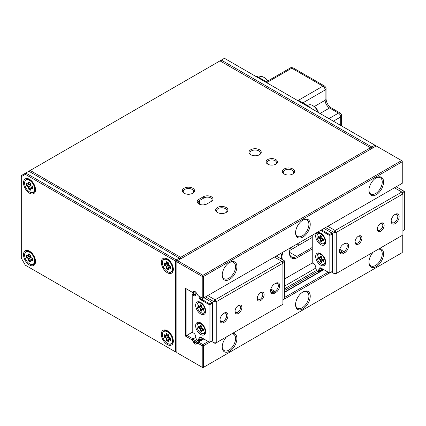 <?xml version="1.0" encoding="UTF-8"?>
<svg xmlns="http://www.w3.org/2000/svg" width="426" height="426" viewBox="0 0 426 426"><rect width="100%" height="100%" fill="white"/><g stroke="black" fill="none" stroke-linecap="round" stroke-linejoin="round"><path stroke-width="0.64" d="M302.561 292.188A9.431 5.442 -60 0 1 306.954 291.901A9.431 5.442 -60 0 1 308.397 299.457A9.431 5.442 -60 0 1 302.236 307.764A9.431 5.442 -60 0 1 297.524 308.232A9.431 5.442 -60 0 1 295.58 304.286M302.561 220.327A9.431 5.442 -60 0 1 306.954 220.04A9.431 5.442 -60 0 1 308.397 227.596A9.431 5.442 -60 0 1 302.236 235.903A9.431 5.442 -60 0 1 297.524 236.371A9.431 5.442 -60 0 1 295.58 232.426M231.797 333.803A9.431 5.442 -60 0 1 233.608 334.245A9.431 5.442 -60 0 1 235.562 338.563A9.431 5.442 -60 0 1 228.89 350.113A9.431 5.442 -60 0 1 224.177 350.577A9.431 5.442 -60 0 1 222.234 346.631M229.215 262.672A9.431 5.442 -60 0 1 233.608 262.384A9.431 5.442 -60 0 1 235.051 269.94A9.431 5.442 -60 0 1 228.89 278.253A9.431 5.442 -60 0 1 224.177 278.716A9.431 5.442 -60 0 1 222.234 274.77M375.908 177.983A9.431 5.442 -60 0 1 380.301 177.695A9.431 5.442 -60 0 1 381.744 185.251A9.431 5.442 -60 0 1 375.583 193.558A9.431 5.442 -60 0 1 370.87 194.027A9.431 5.442 -60 0 1 368.921 190.081M378.49 249.114A9.431 5.442 -60 0 1 380.301 249.556A9.431 5.442 -60 0 1 382.25 253.869A9.431 5.442 -60 0 1 375.583 265.419A9.431 5.442 -60 0 1 370.87 265.888A9.431 5.442 -60 0 1 368.921 261.942M25.352 174.34L175.549 261.058L177.551 260.669L202.888 275.297L203.553 276.453L203.553 298.014L202.888 298.397L202.222 298.014L203.553 298.014L402.256 183.292L402.256 161.736L203.553 276.453L202.222 276.453L202.888 275.297L401.59 160.581L402.256 161.736L402.256 160.964L376.249 145.953L177.551 260.669L176.881 261.825L176.881 352.68L202.222 367.308L202.222 345.747L198.069 343.351A63.809 36.838 60 0 1 197.004 343.841A32.376 18.691 60 0 1 196.216 344.144A2.513 1.454 60 0 1 195.108 343.952A2.513 1.454 60 0 1 194 342.866A32.376 18.691 60 0 1 193.212 341.652A63.809 36.838 60 0 1 192.147 339.932L185.55 336.125L185.55 288.386L192.147 292.193A63.809 36.838 60 0 1 193.212 291.703A32.376 18.691 60 0 1 194 291.405A2.513 1.454 60 0 1 195.108 291.597A2.513 1.454 60 0 1 196.216 292.678A32.376 18.691 60 0 1 197.004 293.897A63.809 36.838 60 0 1 198.069 295.617L202.222 298.014L202.222 276.453L176.881 261.825L176.215 259.903L25.746 173.025L21.3 175.592L21.3 176.684L25.352 174.34L25.746 173.025L220.002 60.875L370.471 147.747L180.661 257.336L30.193 170.459L29.799 171.774M402.256 235.392L402.256 252.586L203.553 367.308L202.222 367.308L202.888 367.691L203.553 367.308L203.553 345.747L202.222 345.747L202.888 344.591L198.473 342.046A62.867 36.295 60 0 1 197.233 342.626A31.433 18.148 60 0 1 196.466 342.919A1.571 0.905 60 0 1 195.774 342.797A1.571 0.905 60 0 1 195.081 342.121A31.433 18.148 60 0 1 194.315 340.938L193.212 341.652M302.902 291.98L302.902 291.98A10.373 5.991 -60 0 1 310.24 296.219A10.373 5.991 -60 0 1 302.902 308.919A10.373 5.991 -60 0 1 295.569 304.686A10.373 5.991 -60 0 1 302.902 291.98L302.902 291.98M302.902 220.12L302.902 220.12A10.373 5.991 -60 0 1 310.24 224.358A10.373 5.991 -60 0 1 302.902 237.058A10.373 5.991 -60 0 1 295.569 232.825A10.373 5.991 -60 0 1 302.902 220.12L302.902 220.12M232.612 333.334A10.373 5.991 -60 0 1 236.893 338.563A10.373 5.991 -60 0 1 229.561 351.269A10.373 5.991 -60 0 1 222.223 347.03A10.373 5.991 -60 0 1 226.504 336.859M229.561 262.469L229.561 262.469A10.373 5.991 -60 0 1 236.893 266.703A10.373 5.991 -60 0 1 229.561 279.408A10.373 5.991 -60 0 1 222.223 275.169A10.373 5.991 -60 0 1 229.561 262.469L229.561 262.469M376.249 177.775L376.249 177.775A10.373 5.991 -60 0 1 383.586 182.008A10.373 5.991 -60 0 1 376.249 194.714A10.373 5.991 -60 0 1 368.916 190.481A10.373 5.991 -60 0 1 376.249 177.775L376.249 177.775M379.305 248.64A10.373 5.991 -60 0 1 383.586 253.869A10.373 5.991 -60 0 1 376.249 266.575A10.373 5.991 -60 0 1 368.916 262.341A10.373 5.991 -60 0 1 373.197 252.171M312.242 237.447L289.744 250.435M196.253 292.742A1.731 0.996 -120 0 0 196.152 292.987L195.619 294.962A2.987 1.725 60 0 1 193.58 295.591L192.217 294.803L192.217 332.275L186.886 335.353L186.886 289.158L185.55 288.386M312.242 235.264L312.242 262.98L284.68 278.892M290.548 247.788A11.156 6.443 120 0 0 289.456 253.039A11.156 6.443 120 0 0 297.348 257.592L312.242 248.992M282.635 259.748A11.156 6.443 120 0 0 281.921 252.767M312.242 247.453L296.682 256.436A10.213 5.9 -60 0 1 291.576 256.942A10.213 5.9 -60 0 1 289.467 252.639M280.862 253.379A10.213 5.9 -60 0 1 281.432 259.056M195.88 337.312L193.074 338.931L186.886 335.353L185.55 336.125M315.9 268.018L284.68 286.043M192.147 292.193L193.074 292.731A62.867 36.295 -120 0 1 194.315 292.156A31.433 18.148 60 0 1 195.081 291.858A1.571 0.905 60 0 1 195.481 291.858M192.147 339.932L193.074 338.931A62.867 36.295 -120 0 0 194.315 340.938L196.583 339.634M203.809 338.968L198.473 342.046L198.069 343.351M284.68 292.279L323.829 269.674M328.244 272.219L284.68 297.369M208.223 341.514L202.888 344.591L203.553 345.747L211.333 341.258L215.114 343.441L216.222 342.797L214.001 342.797L214.001 301.736L216.222 301.736L216.222 342.797L282.901 304.302L282.901 261.953L281.788 261.314L215.114 299.808L214.001 301.736L205.556 296.858M282.901 262.469L284.68 261.442L284.68 298.914L282.901 299.936L331.353 271.964L334.021 273.503L334.021 232.442L325.576 227.564M380.695 223.33L380.695 223.33A4.872 2.812 120 0 0 377.25 229.294A4.872 2.812 120 0 0 380.695 231.286A4.872 2.812 120 0 0 384.14 225.317A4.872 2.812 120 0 0 380.695 223.33M377.271 228.879A3.93 2.268 120 0 0 378.064 230.328A3.93 2.268 120 0 0 380.029 230.131A3.93 2.268 120 0 0 382.596 226.669A3.93 2.268 120 0 0 381.994 223.522A3.93 2.268 120 0 0 380.343 223.554M358.468 236.164L358.468 236.164A4.872 2.812 120 0 0 355.023 242.128A4.872 2.812 120 0 0 358.468 244.119A4.872 2.812 120 0 0 361.914 238.15A4.872 2.812 120 0 0 358.468 236.164M355.044 241.712A3.93 2.268 120 0 0 355.838 243.155A3.93 2.268 120 0 0 357.803 242.964A3.93 2.268 120 0 0 360.369 239.503A3.93 2.268 120 0 0 359.768 236.35A3.93 2.268 120 0 0 358.117 236.387M395.142 214.347L395.142 214.347A5.66 3.264 120 0 0 391.143 221.275A5.66 3.264 120 0 0 395.142 223.586A5.66 3.264 120 0 0 399.146 216.658A5.66 3.264 120 0 0 395.142 214.347M391.159 220.865A4.713 2.721 120 0 0 392.117 222.665A4.713 2.721 120 0 0 394.476 222.431A4.713 2.721 120 0 0 397.554 218.277A4.713 2.721 120 0 0 396.835 214.496A4.713 2.721 120 0 0 394.795 214.566M327.796 226.281L335.134 230.514L336.242 232.442L402.921 193.942L401.809 192.019L335.134 230.514L334.021 232.442L336.242 232.442L336.242 273.503L335.134 274.147L334.021 273.503L336.242 273.503L402.921 235.008L402.921 192.659L394.476 187.786M343.468 244.183L343.468 244.183A5.66 3.264 120 0 0 339.469 251.111A5.66 3.264 120 0 0 343.468 253.422L344.581 252.778A5.66 3.264 120 0 0 348.58 245.85A5.66 3.264 120 0 0 344.581 243.539L343.468 244.183M343.91 243.928L344.581 243.539L343.91 243.928A4.713 2.721 120 0 1 346.269 243.693A4.713 2.721 120 0 1 346.993 247.469A4.713 2.721 120 0 1 343.91 251.622L342.802 252.267A4.713 2.721 120 0 1 340.443 252.501A4.713 2.721 120 0 1 339.479 250.701M238.448 305.458L238.448 305.458A4.872 2.812 120 0 0 235.003 311.422A4.872 2.812 120 0 0 238.448 313.414A4.872 2.812 120 0 0 241.893 307.444A4.872 2.812 120 0 0 238.448 305.458L238.448 305.458M235.024 311.007A3.93 2.268 120 0 0 235.818 312.45A3.93 2.268 120 0 0 237.783 312.258A3.93 2.268 120 0 0 240.349 308.797A3.93 2.268 120 0 0 239.747 305.644A3.93 2.268 120 0 0 238.097 305.676M260.675 292.625L260.675 292.625A4.872 2.812 120 0 0 257.229 298.589A4.872 2.812 120 0 0 260.675 300.58A4.872 2.812 120 0 0 264.12 294.611A4.872 2.812 120 0 0 260.675 292.625L260.675 292.625M257.245 298.173A3.93 2.268 120 0 0 258.044 299.616A3.93 2.268 120 0 0 260.009 299.425A3.93 2.268 120 0 0 262.576 295.963A3.93 2.268 120 0 0 261.974 292.811A3.93 2.268 120 0 0 260.323 292.848M224.001 313.153L224.001 313.153A5.66 3.264 120 0 0 220.002 320.086A5.66 3.264 120 0 0 224.001 322.391A5.66 3.264 120 0 0 228.001 315.464A5.66 3.264 120 0 0 224.001 313.153L224.001 313.153M220.018 319.67A4.713 2.721 120 0 0 220.977 321.47A4.713 2.721 120 0 0 223.336 321.241A4.713 2.721 120 0 0 226.414 317.082A4.713 2.721 120 0 0 225.695 313.307A4.713 2.721 120 0 0 223.655 313.371M192.887 292.625L192.887 293.908M207.776 295.575L215.114 299.808L216.222 301.736L282.901 263.236L281.788 261.314L274.456 257.08M275.675 292.561A5.66 3.264 120 0 0 279.68 285.628A5.66 3.264 120 0 0 275.675 283.322L274.568 283.961A5.66 3.264 120 0 0 270.563 290.889A5.66 3.264 120 0 0 274.568 293.2L275.675 292.561L275.01 291.405A4.713 2.721 120 0 0 278.093 287.252A4.713 2.721 120 0 0 277.369 283.471A4.713 2.721 120 0 0 275.01 283.705L275.675 283.322L275.01 283.705M270.851 289.004L275.01 291.405L273.902 292.044A4.713 2.721 120 0 1 271.543 292.279A4.713 2.721 120 0 1 270.579 290.479M259.45 149.739A6.129 3.541 0 0 0 250.786 149.739A6.129 3.541 0 0 0 250.786 154.739L250.786 154.739A6.129 3.541 0 0 0 259.45 154.739A6.129 3.541 0 0 0 259.45 149.739M259.093 154.936A5.187 2.993 0 0 0 260.307 153.009A5.187 2.993 0 0 0 258.784 150.895A5.187 2.993 0 0 0 253.135 150.245A5.187 2.993 0 0 0 249.934 153.009A5.187 2.993 0 0 0 251.143 154.936M275.787 159.553A5.66 3.264 0 0 0 267.789 159.553A5.66 3.264 0 0 0 267.789 164.175L267.789 164.175A5.66 3.264 0 0 0 275.787 164.175A5.66 3.264 0 0 0 275.787 159.553M275.425 164.367A4.713 2.721 0 0 0 276.501 162.631A4.713 2.721 0 0 0 275.121 160.708A4.713 2.721 0 0 0 269.983 160.117A4.713 2.721 0 0 0 267.075 162.631A4.713 2.721 0 0 0 268.151 164.367M292.79 168.984A6.129 3.541 0 0 0 284.126 168.984A6.129 3.541 0 0 0 284.126 173.989L284.126 173.989A6.129 3.541 0 0 0 292.79 173.989A6.129 3.541 0 0 0 292.79 168.984M292.433 174.181A5.187 2.993 0 0 0 293.642 172.258A5.187 2.993 0 0 0 292.124 170.139A5.187 2.993 0 0 0 286.474 169.489A5.187 2.993 0 0 0 283.269 172.258A5.187 2.993 0 0 0 284.483 174.181M226.115 207.483A6.129 3.541 0 0 0 217.446 207.483A6.129 3.541 0 0 0 217.446 212.483L217.446 212.483A6.129 3.541 0 0 0 226.115 212.483A6.129 3.541 0 0 0 226.115 207.483M225.753 212.68A5.187 2.993 0 0 0 226.967 210.753A5.187 2.993 0 0 0 225.445 208.639A5.187 2.993 0 0 0 219.795 207.989A5.187 2.993 0 0 0 216.594 210.753A5.187 2.993 0 0 0 217.808 212.68M198.889 203.953A5.66 3.264 0 0 0 206.887 203.953L211.333 201.386A5.66 3.264 0 0 0 211.333 196.764A5.66 3.264 0 0 0 203.33 196.764L198.889 199.331A5.66 3.264 0 0 0 198.889 203.953L198.889 203.953M192.776 188.233A6.129 3.541 0 0 0 184.107 188.233A6.129 3.541 0 0 0 184.107 193.239L184.107 193.239A6.129 3.541 0 0 0 192.776 193.239A6.129 3.541 0 0 0 192.776 188.233M192.414 193.431A5.187 2.993 0 0 0 193.628 191.503A5.187 2.993 0 0 0 192.11 189.389A5.187 2.993 0 0 0 186.455 188.739A5.187 2.993 0 0 0 183.255 191.503A5.187 2.993 0 0 0 184.469 193.431M370.471 147.747L371.137 148.903L371.137 148.131L372.473 148.131L371.807 146.981L371.137 148.131L370.471 147.747M181.327 258.491L180.661 257.336L179.996 258.491L181.327 258.491M210.673 201.764A4.713 2.721 0 0 0 212.047 199.847A4.713 2.721 0 0 0 209.134 197.334A4.713 2.721 0 0 0 204.001 197.92L199.554 200.486A4.713 2.721 0 0 0 198.17 202.414A4.713 2.721 0 0 0 199.251 204.145M206.647 204.081A4.713 2.721 0 0 0 204.011 204.842L204.001 197.92L203.33 196.764M297.124 243.991L299.015 245.083M220.002 60.875L221.334 60.103L371.807 146.981L374.917 145.181L375.583 146.336L375.583 145.564L224.449 58.309L221.334 60.103L220.945 61.419M167.327 272.731A8.488 4.899 60 0 1 161.326 262.341A8.488 4.899 60 0 1 167.327 258.875L167.327 258.875A8.488 4.899 60 0 1 173.329 269.269A8.488 4.899 60 0 1 167.327 272.731M29.522 193.175A8.488 4.899 60 0 1 23.521 182.781A8.488 4.899 60 0 1 29.522 179.314L29.522 179.314A8.488 4.899 60 0 1 35.523 189.708A8.488 4.899 60 0 1 29.522 193.175M29.522 265.036A8.488 4.899 60 0 1 23.521 254.641A8.488 4.899 60 0 1 29.522 251.175L29.522 251.175A8.488 4.899 60 0 1 35.523 261.569A8.488 4.899 60 0 1 29.522 265.036M167.327 344.591A8.488 4.899 60 0 1 161.326 334.202A8.488 4.899 60 0 1 167.327 330.736L167.327 330.736A8.488 4.899 60 0 1 173.329 341.13A8.488 4.899 60 0 1 167.327 344.591M21.3 176.684L21.3 258.172L25.352 265.196L175.549 351.908L176.881 351.908L176.215 352.291L175.549 351.908L175.549 261.058L176.215 259.903L179.33 258.103L179.996 259.258L179.996 258.491L28.856 171.231M325.688 262.278A7.072 4.084 60 0 1 320.687 265.164A7.072 4.084 60 0 1 315.682 256.5A7.072 4.084 60 0 1 320.687 253.614A7.072 4.084 60 0 1 325.688 262.278M320.687 244.63A7.072 4.084 60 0 1 315.682 235.967A7.072 4.084 60 0 1 320.687 233.081L320.687 233.081A7.072 4.084 60 0 1 325.688 241.744A7.072 4.084 60 0 1 320.687 244.63M324.431 228.698A2.987 1.725 60 0 1 324.053 228.442M312.242 262.98L313.6 263.769A2.987 1.725 60 0 1 315.639 266.751L316.172 269.339A1.731 0.996 60 0 0 317.354 271.064A1.731 0.996 60 0 0 318.531 270.702L319.063 268.726A2.987 1.725 60 0 1 321.103 268.098L329.575 272.991L332.466 271.325L332.466 233.336L324.021 228.464M317.354 271.064L317.796 271.325A2.359 1.363 -120 0 0 318.973 271.437L321.417 270.025A2.359 1.363 -120 0 0 321.854 269.413L322.056 268.646M321.518 229.907L321.103 230.626L329.133 235.264L330.022 235.264L330.022 272.736L329.133 272.736L329.133 235.264L329.575 234.492L332.019 233.081L332.466 233.853L330.022 235.264L329.575 234.492L321.577 229.875M318.973 271.437A2.359 1.363 -120 0 0 319.404 270.824L319.937 268.849A2.359 1.363 60 0 1 320.368 268.236A2.359 1.363 60 0 1 321.545 268.353L321.103 268.098L321.545 268.353M321.103 230.626A2.987 1.725 60 0 1 320.719 230.365M402.921 193.175L404.7 192.147L404.7 229.619L402.921 230.647M396.255 186.758L404.258 191.375L402.479 192.403M396.286 186.737A2.987 1.725 -120 0 0 396.665 186.993M404.258 191.375L404.7 192.147L404.258 191.375M276.234 256.053L284.233 260.669L282.454 261.697M276.266 256.031A2.987 1.725 -120 0 0 276.644 256.287M284.233 260.669L284.68 261.442L284.233 260.669M205.667 331.566A7.072 4.084 60 0 1 200.662 334.458A7.072 4.084 60 0 1 195.662 325.794A7.072 4.084 60 0 1 200.662 322.908A7.072 4.084 60 0 1 205.667 331.566M200.662 313.925A7.072 4.084 60 0 1 195.662 305.261A7.072 4.084 60 0 1 200.662 302.375L200.662 302.375A7.072 4.084 60 0 1 205.667 311.039A7.072 4.084 60 0 1 200.662 313.925M204.411 297.992A2.987 1.725 60 0 1 204.033 297.737M195.96 293.115L195.108 292.625L192.217 294.291L192.217 294.803L192.664 294.036L194.027 294.819A2.359 1.363 60 0 0 195.204 294.936A2.359 1.363 60 0 0 195.635 294.323L195.619 294.962M192.217 332.275L193.58 333.063A2.987 1.725 60 0 1 195.619 336.045L196.152 338.633A1.731 0.996 60 0 0 197.329 340.358A1.731 0.996 60 0 0 198.511 339.996L199.038 338.02A2.987 1.725 60 0 1 201.077 337.392L209.555 342.286L212.446 340.614L212.446 302.63L204.001 297.758M197.329 340.358L197.776 340.614A2.359 1.363 -120 0 0 198.953 340.731L201.397 339.32A2.359 1.363 -120 0 0 201.828 338.707L202.036 337.94M196.114 292.54L195.635 294.323M202.856 298.381L201.525 299.153L201.077 299.92L209.113 304.558L209.555 303.786L210.002 304.558L209.113 304.558L209.113 342.025L210.002 342.025L210.002 304.558L212.446 303.147L211.999 302.375L209.555 303.786L201.525 299.153A2.359 1.363 60 0 1 199.916 296.794L199.89 296.666M198.953 340.731A2.359 1.363 -120 0 0 199.384 340.118L199.916 338.143A2.359 1.363 60 0 1 200.348 337.53A2.359 1.363 60 0 1 201.525 337.648L201.077 337.392L201.525 337.648M201.077 299.92A2.987 1.725 60 0 1 199.038 296.938L198.862 296.075M162.439 262.725A7.386 4.265 60 0 1 162.434 262.597A7.386 4.265 60 0 1 163.967 259.216L164.409 258.96A7.386 4.265 60 0 1 167.727 259.12M163.967 259.216A7.386 4.265 60 0 1 167.509 259.498A7.386 4.265 60 0 1 172.881 268.455A7.386 4.265 60 0 1 171.353 272.006A7.386 4.265 60 0 1 167.807 271.724A7.386 4.265 60 0 1 167.658 271.644A7.386 4.265 60 0 1 167.546 271.575M162.439 263.018A7.072 4.084 60 0 1 162.434 262.853A7.072 4.084 60 0 1 167.365 259.924A7.072 4.084 60 0 1 172.434 268.46A7.072 4.084 60 0 1 167.434 271.516A7.072 4.084 60 0 1 162.439 263.018M173.313 268.795A7.386 4.265 60 0 1 171.795 271.751L171.353 272.006M170.405 266.138L170.464 268.609L168.52 267.549L168.579 269.828L166.465 268.678L166.412 266.399L164.468 265.339L164.409 262.869L166.353 263.928L166.294 261.655L168.408 262.799L168.462 265.079L170.405 266.138L168.462 265.079M170.453 268.098L168.739 267.161L168.52 267.549L170.405 266.197M166.294 261.655L168.408 262.81M164.409 262.869L166.582 264.061L166.747 261.905M164.468 265.339L164.905 265.073L164.857 263.124M166.465 268.678L166.907 268.412L166.854 266.394L164.905 265.073L166.907 263.918L168.456 264.764M168.563 269.312L166.907 268.412L168.52 267.475M168.414 262.991L166.582 264.061L168.414 263.002M168.456 264.956L166.625 266.01L166.854 266.394L168.802 265.27M168.856 265.302L168.898 267.07M162.439 334.586A7.386 4.265 60 0 1 162.434 334.458A7.386 4.265 60 0 1 163.967 331.077L164.409 330.821A7.386 4.265 60 0 1 167.727 330.981M163.967 331.077A7.386 4.265 60 0 1 167.509 331.359A7.386 4.265 60 0 1 172.881 340.315A7.386 4.265 60 0 1 171.353 343.867A7.386 4.265 60 0 1 167.807 343.585A7.386 4.265 60 0 1 167.658 343.505A7.386 4.265 60 0 1 167.546 343.436M162.439 334.879A7.072 4.084 60 0 1 162.434 334.714A7.072 4.084 60 0 1 167.365 331.785A7.072 4.084 60 0 1 172.434 340.321A7.072 4.084 60 0 1 167.434 343.377A7.072 4.084 60 0 1 162.439 334.879M173.313 340.656A7.386 4.265 60 0 1 171.795 343.612L171.353 343.867M170.405 337.999L170.464 340.47L168.52 339.41L168.579 341.689L166.465 340.539L166.412 338.26L164.468 337.2L164.409 334.729L166.353 335.789L166.294 333.515L168.408 334.66L168.462 336.939L170.405 337.999L168.462 336.939M170.453 339.959L168.739 339.021L168.52 339.41L170.405 338.058M166.294 333.515L168.408 334.671M164.409 334.729L166.582 335.922L166.747 333.766M164.468 337.2L164.905 336.934L164.857 334.985M166.465 340.539L166.907 340.273L166.854 338.255L164.905 336.934L166.907 335.779L168.456 336.625M168.563 341.173L166.907 340.273L168.52 339.336M168.414 334.852L166.582 335.922L168.414 334.863M168.456 336.817L166.625 337.871L166.854 338.255L168.802 337.131M168.856 337.163L168.898 338.931M24.633 183.169A7.386 4.265 60 0 1 24.633 183.036A7.386 4.265 60 0 1 26.162 179.655L26.609 179.399A7.386 4.265 60 0 1 29.927 179.564M26.162 179.655A7.386 4.265 60 0 1 29.708 179.937A7.386 4.265 60 0 1 35.076 188.894A7.386 4.265 60 0 1 33.553 192.451A7.386 4.265 60 0 1 30.006 192.169A7.386 4.265 60 0 1 29.857 192.083A7.386 4.265 60 0 1 29.745 192.019M24.633 183.457A7.072 4.084 60 0 1 24.633 183.292A7.072 4.084 60 0 1 29.564 180.363A7.072 4.084 60 0 1 34.634 188.904A7.072 4.084 60 0 1 29.634 191.956A7.072 4.084 60 0 1 24.633 183.457M35.512 189.235A7.386 4.265 60 0 1 33.995 192.19L33.553 192.451M32.605 186.577L32.664 189.048L30.72 187.988L30.773 190.268L28.664 189.117L28.611 186.844L26.668 185.784L26.604 183.313L28.547 184.367L28.494 182.094L30.603 183.244L30.661 185.518L32.605 186.577L30.661 185.518M32.653 188.537L30.938 187.605L30.72 187.988L32.605 186.636M28.494 182.094L30.608 183.249M26.604 183.313L28.776 184.501L28.947 182.344M26.668 185.784L27.104 185.512L27.056 183.563M28.664 189.117L29.101 188.851L29.053 186.833L27.104 185.512L29.106 184.362L30.651 185.203M30.763 189.756L29.101 188.851L30.72 187.914M30.608 183.43L28.776 184.501L30.608 183.446M30.656 185.395L28.824 186.455L29.053 186.833L30.997 185.709M31.055 185.741L31.098 187.509M24.633 255.03A7.386 4.265 60 0 1 24.633 254.897A7.386 4.265 60 0 1 26.162 251.516L26.609 251.26A7.386 4.265 60 0 1 29.927 251.425M26.162 251.516A7.386 4.265 60 0 1 29.708 251.798A7.386 4.265 60 0 1 35.076 260.755A7.386 4.265 60 0 1 33.553 264.312A7.386 4.265 60 0 1 30.006 264.029A7.386 4.265 60 0 1 29.857 263.944A7.386 4.265 60 0 1 29.745 263.88M24.633 255.318A7.072 4.084 60 0 1 24.633 255.153A7.072 4.084 60 0 1 29.564 252.224A7.072 4.084 60 0 1 34.634 260.765A7.072 4.084 60 0 1 29.634 263.816A7.072 4.084 60 0 1 24.633 255.318M35.512 261.095A7.386 4.265 60 0 1 33.995 264.051L33.553 264.312M32.605 258.438L32.664 260.909L30.72 259.849L30.773 262.128L28.664 260.978L28.611 258.704L26.668 257.645L26.604 255.174L28.547 256.228L28.494 253.955L30.603 255.105L30.661 257.379L32.605 258.438L30.661 257.379M32.653 260.398L30.938 259.466L30.72 259.849L32.605 258.497M28.494 253.955L30.608 255.11M26.604 255.174L28.776 256.361L28.947 254.205M26.668 257.645L27.104 257.373L27.056 255.424M28.664 260.978L29.101 260.712L29.053 258.694L27.104 257.373L29.106 256.223L30.651 257.064M30.763 261.617L29.101 260.712L30.72 259.775M30.608 255.291L28.776 256.361L30.608 255.307M30.656 257.256L28.824 258.316L29.053 258.694L30.997 257.57M31.055 257.602L31.098 259.37M318.366 253.837A5.975 3.451 60 0 1 318.478 253.768A5.975 3.451 60 0 1 321.092 253.869M321.241 263.944L321.018 263.816A5.66 3.264 60 0 1 317.019 256.883A5.66 3.264 60 0 1 321.018 254.578A5.66 3.264 60 0 1 325.022 261.505A5.66 3.264 60 0 1 321.018 263.816L321.241 263.944A5.975 3.451 60 0 0 324.229 264.237L324.447 264.109A5.975 3.451 60 0 1 324.335 264.173M317.019 256.761A5.975 3.451 60 0 1 317.019 256.628A5.975 3.451 60 0 1 318.254 253.896A5.975 3.451 60 0 1 321.241 254.189A5.975 3.451 60 0 1 323.733 256.569M325.672 261.798A5.975 3.451 60 0 1 324.447 264.109M324.649 258.161A5.975 3.451 60 0 1 324.229 264.237M323.462 259.711L323.462 261.505L321.795 260.542L321.795 262.469L320.24 261.569L320.24 259.647L318.573 258.683L318.573 256.883L320.24 257.847L320.24 255.925L321.795 256.819L321.795 258.747L323.462 259.711M323.462 260.994L322.019 260.158L321.795 260.542L323.132 259.519M320.24 255.925L320.687 256.18L320.687 257.847L320.24 257.847L321.795 257.208M318.573 256.883L319.021 257.144L319.021 258.428L318.573 258.683M320.24 261.569L320.687 261.314L320.687 259.647L319.021 258.428L320.128 257.783M321.795 261.953L320.687 261.314L321.795 260.669M321.795 258.491L320.464 259.258L320.687 259.647L322.019 258.875M321.353 257.464L321.795 257.719M322.684 259.258L322.684 259.775M205.651 331.093A5.975 3.451 60 0 1 204.427 333.404A5.975 3.451 60 0 1 204.315 333.467M196.998 326.055A5.975 3.451 60 0 1 196.998 325.922A5.975 3.451 60 0 1 198.234 323.19A5.975 3.451 60 0 1 201.221 323.483A5.975 3.451 60 0 1 203.713 325.863M204.629 327.456A5.975 3.451 60 0 1 204.208 333.531A5.975 3.451 60 0 1 201.221 333.238L200.997 333.111A5.66 3.264 60 0 1 196.998 326.178A5.66 3.264 60 0 1 200.997 323.872A5.66 3.264 60 0 1 204.997 330.8A5.66 3.264 60 0 1 200.997 333.111L201.221 333.238M198.346 323.126A5.975 3.451 60 0 1 198.457 323.062A5.975 3.451 60 0 1 201.072 323.158M198.553 327.977L198.553 326.178L200.22 327.141L200.22 325.219L201.775 326.114L201.775 328.041L203.442 329L203.442 330.8L201.775 329.836L201.775 331.763L200.22 330.864L200.22 328.936L198.553 327.977L198.995 327.722L198.995 326.438L198.553 326.178M201.775 326.502L200.22 327.141L200.662 327.141L200.662 325.475L200.22 325.219M200.22 330.864L200.662 330.608L200.662 328.936L198.995 327.722L200.108 327.077M201.775 331.247L200.662 330.608L201.775 329.964M201.775 329.836L201.999 329.452L201.775 329.836M203.442 330.283L201.999 329.452L203.111 328.808M201.775 327.786L200.444 328.553L200.662 328.936L201.999 328.169M201.333 326.758L201.775 327.014M202.664 328.553L202.664 329.069M205.651 310.559A5.975 3.451 60 0 1 204.427 312.87A5.975 3.451 60 0 1 204.315 312.934M196.998 305.522A5.975 3.451 60 0 1 196.998 305.389A5.975 3.451 60 0 1 198.234 302.657A5.975 3.451 60 0 1 201.221 302.955A5.975 3.451 60 0 1 203.713 305.33M204.629 306.922A5.975 3.451 60 0 1 204.208 313.003A5.975 3.451 60 0 1 201.221 312.705L200.997 312.577A5.66 3.264 60 0 1 196.998 305.65A5.66 3.264 60 0 1 200.997 303.339A5.66 3.264 60 0 1 204.997 310.266A5.66 3.264 60 0 1 200.997 312.577L201.221 312.705M198.346 302.598A5.975 3.451 60 0 1 198.457 302.529A5.975 3.451 60 0 1 201.072 302.63M198.553 307.444L198.553 305.65L200.22 306.608L200.22 304.686L201.775 305.586L201.775 307.508L203.442 308.472L203.442 310.266L201.775 309.303L201.775 311.23L200.22 310.33L200.22 308.408L198.553 307.444L198.995 307.189L198.995 305.905L198.553 305.65M201.775 305.969L200.22 306.608L200.662 306.608L200.662 304.941L200.22 304.686M200.22 310.33L200.662 310.075L200.662 308.408L198.995 307.189L200.108 306.544M201.775 310.719L200.662 310.075L201.775 309.436M201.775 309.303L201.999 308.919L201.775 309.303M203.442 309.755L201.999 308.919L203.111 308.28M201.775 307.252L200.444 308.019L200.662 308.408L201.999 307.636M201.333 306.225L201.775 306.48M202.664 308.019L202.664 308.536M318.366 233.304A5.975 3.451 60 0 1 318.478 233.235A5.975 3.451 60 0 1 321.092 233.336M321.241 243.411L321.018 243.283A5.66 3.264 60 0 1 317.019 236.355A5.66 3.264 60 0 1 321.018 234.044A5.66 3.264 60 0 1 325.022 240.972A5.66 3.264 60 0 1 321.018 243.283L321.241 243.411A5.975 3.451 60 0 0 324.229 243.709L324.447 243.581A5.975 3.451 60 0 1 324.335 243.64M317.019 236.228A5.975 3.451 60 0 1 317.019 236.1A5.975 3.451 60 0 1 318.254 233.363A5.975 3.451 60 0 1 321.241 233.661A5.975 3.451 60 0 1 323.733 236.036M325.672 241.265A5.975 3.451 60 0 1 324.447 243.581M324.649 237.628A5.975 3.451 60 0 1 324.229 243.709M323.462 239.178L323.462 240.972L321.795 240.014L321.795 241.936L320.24 241.036L320.24 239.114L318.573 238.15L318.573 236.355L320.24 237.319L320.24 235.392L321.795 236.292L321.795 238.214L323.462 239.178M323.462 240.461L322.019 239.625L321.795 240.014L323.132 238.986M320.24 235.392L320.687 235.647L320.687 237.319L320.24 237.319L321.795 236.675M318.573 236.355L319.021 236.611L319.021 237.894L318.573 238.15M320.24 241.036L320.687 240.781L320.687 239.114L319.021 237.894L320.128 237.25M321.795 241.425L320.687 240.781L321.795 240.142M321.795 237.958L320.464 238.73L320.687 239.114L322.019 238.342M321.353 236.931L321.795 237.186M322.684 238.73L322.684 239.242M302.902 102.836L325.129 90.003L325.129 100.27A3.142 1.816 180 0 0 326.05 98.986L326.05 88.72A3.142 1.816 180 0 1 325.129 90.003A3.142 1.816 60 0 0 322.908 86.153A3.142 1.816 -60 0 1 324.479 85.999L293.365 68.032A3.142 1.816 120 0 0 291.794 68.187L322.908 86.153L298.461 100.27L307.348 105.403L306.683 105.786M257.783 77.559L258.454 77.17L267.342 82.303L291.794 68.187A3.142 1.816 60 0 0 290.218 68.032C290.74 67.505 291.789 67.505 293.365 68.032M258.454 77.17A12.572 7.258 -120 0 0 255.073 75.993M310.73 108.124A12.572 7.258 -120 0 0 307.348 105.403M318.068 112.363A8.642 4.99 -120 0 0 315.027 107.421A8.642 4.99 -120 0 0 312.684 105.531A8.642 4.99 -120 0 0 308.36 105.105L307.593 105.547M318.467 112.592A7.072 4.084 -120 0 0 315.709 107.719A7.072 4.084 -120 0 0 313.797 106.17L312.684 105.531M267.624 81.078A8.642 4.99 -120 0 0 266.128 79.188A8.642 4.99 -120 0 0 263.785 77.298A8.642 4.99 -120 0 0 259.466 76.872L258.699 77.314M267.943 80.892A7.072 4.084 -120 0 0 266.814 79.486A7.072 4.084 -120 0 0 264.897 77.942L263.785 77.298M203.559 338.824L196.466 342.919L196.216 344.144M284.68 291.991L323.579 269.53L321.854 269.408L319.404 270.824L318.531 270.702M289.483 252.283L296.682 256.436L297.348 257.592M194.315 292.156L193.212 291.703M194 291.405L195.081 291.858M197.733 340.592L194 342.866M203.687 338.899L197.233 342.626L197.004 343.841M316.603 270.34L284.68 288.769M317.753 271.298L284.68 290.394M284.68 292.14L323.712 269.605M343.468 253.422L342.802 252.267L339.517 250.371M339.756 249.226L343.91 251.622L344.581 252.778M274.568 293.2L273.902 292.044L270.611 290.149M198.889 199.331L199.554 200.486L199.554 204.283M321.113 268.172L319.937 268.849L319.063 268.726M196.152 292.987L196.157 292.598M195.774 293.812L194.027 294.819L193.58 295.591M200.012 296.736L199.038 296.938M201.093 337.467L199.916 338.143L199.038 338.02M201.828 338.707L199.384 340.118L198.511 339.996M341.609 125.952L341.609 115.67A3.142 1.816 180 0 1 340.688 116.953L340.688 125.42M331.146 107.815A3.142 1.816 120 0 0 329.575 107.97L338.468 113.103A3.142 1.816 -60 0 1 340.039 112.949L331.146 107.815C328.121 105.637 326.422 102.693 326.05 98.986M314.324 106.511L325.129 100.27A6.289 3.632 -120 0 0 329.575 107.97L320.017 113.486M333.356 121.186L340.688 116.953A3.142 1.816 60 0 0 338.468 113.103L328.909 118.62M341.609 115.67C341.806 114.956 341.279 114.046 340.039 112.949M326.05 88.72C326.247 88.006 325.725 87.101 324.479 85.999M266.42 81.771L290.218 68.032"/></g></svg>
